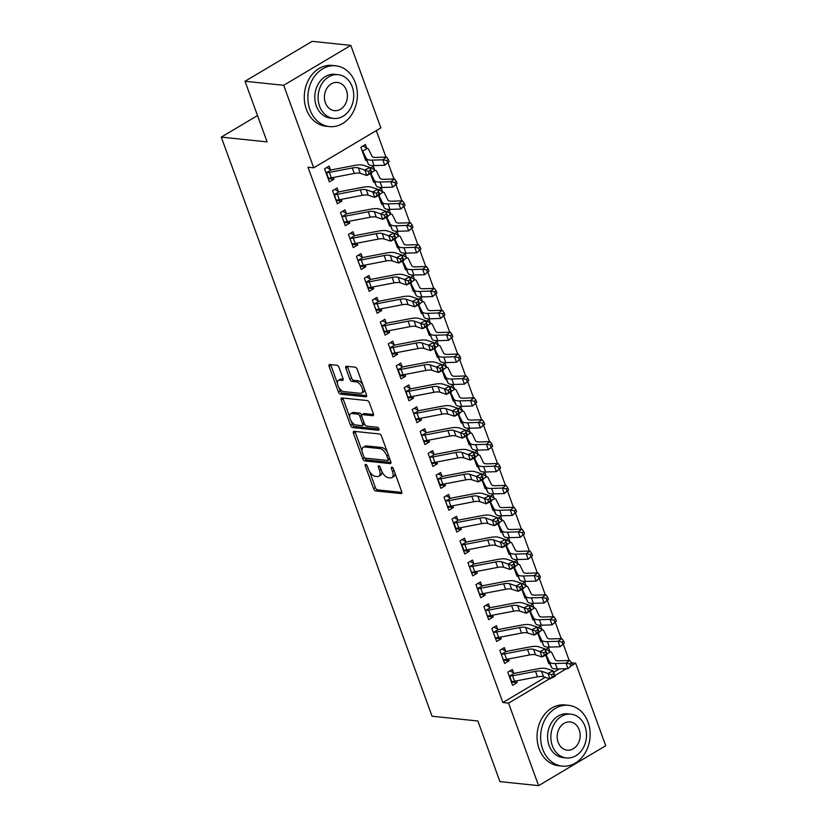<?xml version="1.0" encoding="UTF-8"?>
<svg xmlns="http://www.w3.org/2000/svg" width="827" height="827" viewBox="0 0 827 827"><rect width="100%" height="100%" fill="white"/><g stroke="black" fill="none" stroke-linecap="round" stroke-linejoin="round"><path stroke-width="1.24" d="M365.72 464.423A1.675 0.848 -120.7 0 0 365.4 464.485A1.675 0.848 -120.7 0 0 365.276 465.828L373.587 488.654A2.398 1.209 -120.7 0 0 375.778 490.949L401.074 493.585A2.398 1.209 -120.7 0 0 401.519 493.502A2.398 1.209 -120.7 0 0 401.695 491.579L393.394 468.754A1.675 0.848 -120.7 0 0 391.853 467.152A1.675 0.848 -120.7 0 0 391.543 467.214A1.675 0.848 -120.7 0 0 391.419 468.547L392.494 471.504A7.681 3.877 -120.7 0 1 391.926 477.634A7.681 3.877 -120.7 0 1 390.499 477.913L388.39 477.696A7.681 3.877 -120.7 0 1 381.392 470.346L380.317 467.4A1.675 0.848 -120.7 0 0 378.787 465.787A1.675 0.848 -120.7 0 0 378.477 465.849A1.675 0.848 -120.7 0 0 378.352 467.193L379.428 470.139A7.681 3.877 -120.7 0 1 378.849 476.28A7.681 3.877 -120.7 0 1 377.432 476.548L375.324 476.331A7.681 3.877 -120.7 0 1 368.325 468.992L367.25 466.035A1.675 0.848 -120.7 0 0 365.72 464.423M339.049 367.56A2.398 1.209 -120.7 0 0 336.858 365.265L329.756 364.521A2.398 1.209 -120.7 0 0 329.311 364.604A2.398 1.209 -120.7 0 0 329.136 366.526L338.357 391.874A2.398 1.209 -120.7 0 0 340.548 394.169L365.844 396.805A2.398 1.209 -120.7 0 0 366.289 396.722A2.398 1.209 -120.7 0 0 366.475 394.799L357.243 369.452A2.398 1.209 -120.7 0 0 355.062 367.157L346.482 366.268A2.398 1.209 -120.7 0 0 346.037 366.351A2.398 1.209 -120.7 0 0 345.862 368.263L349.811 379.117A2.398 1.209 -120.7 0 0 352.002 381.412L356.251 381.857A6.42 3.236 -120.7 0 1 361.668 386.953A6.42 3.236 -120.7 0 1 361.616 393.114A6.42 3.236 -120.7 0 1 360.427 393.342L343.774 391.616A6.42 3.236 -120.7 0 1 338.357 386.509A6.42 3.236 -120.7 0 1 338.408 380.348A6.42 3.236 -120.7 0 1 339.597 380.12L342.368 380.41A2.398 1.209 -120.7 0 0 342.812 380.317A2.398 1.209 -120.7 0 0 342.988 378.404L339.049 367.56M313.722 167.809L283.692 85.295L350.813 45.382L380.844 127.885L313.722 167.809L307.995 167.209L502.847 702.547L508.574 703.136L549.604 678.74M571.498 662.789L575.695 663.223L605.726 745.737L538.604 785.65L499.942 781.618L477.872 720.999L432.056 716.223L221.274 137.117L267.1 141.893L245.03 81.263L283.692 85.295M538.604 785.65L508.574 703.136M354.08 431.332A2.398 1.209 -120.7 0 0 353.636 431.415A2.398 1.209 -120.7 0 0 353.449 433.338L362.681 458.685A2.398 1.209 -120.7 0 0 364.862 460.98L390.168 463.616A2.398 1.209 -120.7 0 0 390.613 463.533A2.398 1.209 -120.7 0 0 390.789 461.611L381.567 436.263A2.398 1.209 -120.7 0 0 379.376 433.968L354.08 431.332M350.524 425.285L341.293 399.927A2.398 1.209 -120.7 0 1 341.468 398.014A2.398 1.209 -120.7 0 1 341.913 397.932L367.219 400.568A2.398 1.209 -120.7 0 1 369.4 402.863L373.349 413.707A2.398 1.209 -120.7 0 1 373.173 415.619A2.398 1.209 -120.7 0 1 372.729 415.712L362.474 414.637A2.398 1.209 -120.7 0 0 362.03 414.73A2.398 1.209 -120.7 0 0 361.844 416.643L364.469 423.837A2.398 1.209 -120.7 0 0 366.65 426.132L377.339 427.249A1.675 0.848 -120.7 0 1 378.756 428.582A1.675 0.848 -120.7 0 1 378.745 430.195A1.675 0.848 -120.7 0 1 378.425 430.257L352.705 427.569A2.398 1.209 -120.7 0 1 350.524 425.285L352.333 424.199L351.165 420.995M257.517 115.563L221.274 137.117M338.367 191.544L337.075 187.987L332.537 190.686L337.323 203.814L341.851 201.116L341.22 199.379M374.652 169.959L373.359 166.413L370.227 168.274M372.305 178.684L370.496 173.629L373.608 182.24L374.28 181.837M350.648 233.162L354.338 235.333L353.005 231.756L348.477 234.454L353.253 247.583L357.791 244.895L357.15 243.148M390.582 213.738L389.29 210.182L386.168 212.043M388.245 222.463L386.426 217.398L389.538 226.009L390.22 225.606M370.238 279.081L368.935 275.536L364.407 278.223L369.183 291.362L373.721 288.664L373.08 286.917M406.512 257.507L405.22 253.951L402.098 255.812M404.238 266.408L404.579 266.191A2.44 0.744 -20 0 0 404.444 266.046L402.356 261.177L405.468 269.788L406.15 269.375M386.168 322.861L384.875 319.305L380.337 322.003L385.113 335.131L389.651 332.433L389.021 330.697M422.452 301.276L421.15 297.73L418.028 299.591M418.266 304.956L421.398 313.557L422.08 313.154M402.098 366.63L400.806 363.074L396.267 365.772L401.043 378.9L405.581 376.202L404.951 374.466M438.382 345.055L437.09 341.499L433.958 343.36M436.036 353.78L434.227 348.715L437.328 357.326L438.01 356.923M414.379 408.249L418.059 410.419L416.736 406.843L412.197 409.541L416.984 422.68L421.512 419.982L420.881 418.235M450.663 386.674L454.343 388.845L453.02 385.268L449.888 387.129M451.966 397.549L450.157 392.494L453.258 401.105L453.94 400.692M433.958 454.168L432.666 450.622L428.128 453.32L432.914 466.449L437.442 463.751L436.811 462.014M470.243 432.593L468.95 429.048L465.818 430.908M466.066 436.274L469.198 444.874L469.87 444.471M449.888 497.947L448.596 494.391L444.068 497.089L448.844 510.218L453.382 507.52L452.741 505.783M486.173 476.373L484.88 472.817L481.759 474.677M481.996 480.053L485.129 488.643L485.811 488.24M465.828 541.716L464.526 538.16L459.998 540.858L464.774 553.997L469.312 551.299L468.671 549.552M502.103 520.142L500.811 516.586L497.689 518.446M497.926 523.822L501.059 532.423L501.741 532.009M481.759 585.485L480.466 581.939L475.928 584.637L480.704 597.766L485.242 595.068L484.612 593.331M514.384 561.76L518.074 563.931L516.741 560.365L513.619 562.226M515.697 572.635L513.887 567.58L516.989 576.192L517.671 575.788M497.689 629.264L496.396 625.708L491.858 628.406L496.634 641.535L501.172 638.837L500.542 637.1M530.324 605.54L534.004 607.711L532.681 604.134L529.549 605.995M531.627 616.415L529.818 611.349L532.919 619.961L533.601 619.557M513.619 673.033L512.327 669.477L507.788 672.175L512.575 685.314L517.102 682.616L516.472 680.869M549.903 651.459L548.611 647.903L545.479 649.764M545.727 655.139L548.849 663.73L549.531 663.326M502.847 702.547L545.282 677.303M553.687 672.31L559.362 668.929M569.183 660.473L563.332 644.388M561.213 638.589L555.362 622.504M553.253 616.694L547.391 600.619M545.282 594.809L539.431 578.735M537.312 572.925L531.461 556.84M529.352 551.04L523.501 534.955M521.382 529.156L515.531 513.071M513.422 507.271L507.571 491.186M505.452 485.377L499.601 469.302M497.492 463.492L491.631 447.417M489.522 441.608L483.671 425.533M481.552 419.723L475.701 403.638M473.592 397.839L467.741 381.754M465.622 375.954L459.771 359.869M457.662 354.07L451.8 337.985M449.692 332.175L443.841 316.1M441.721 310.29L435.87 294.216M433.762 288.406L427.91 272.321M425.791 266.521L419.94 250.436M417.831 244.637L411.98 228.552M409.861 222.752L404.01 206.667M401.901 200.858L396.04 184.783M393.931 178.973L388.08 162.898M385.961 157.089L376.316 130.583M541.933 629.574L540.641 626.018L537.519 627.879M537.757 633.255L540.889 641.845L541.571 641.442M505.648 651.149L504.356 647.593L499.828 650.291L504.604 663.419L509.143 660.732L508.502 658.985M526.003 585.795L524.711 582.249L521.579 584.11M521.827 589.475L524.959 598.076L525.641 597.673M486.069 605.23L489.76 607.4L488.426 603.824L483.888 606.522L488.674 619.65L493.212 616.952L492.572 615.216M510.073 542.026L508.781 538.47L505.648 540.331M507.726 550.751L505.917 545.696L509.018 554.307L509.701 553.904M473.788 563.601L472.496 560.055L467.958 562.753L472.744 575.881L477.272 573.183L476.641 571.436M494.143 498.257L492.851 494.701L489.718 496.562M489.966 501.937L493.088 510.528L493.771 510.125M457.858 519.832L456.566 516.275L452.028 518.974L456.804 532.102L461.342 529.414L460.711 527.667M478.213 454.488L476.921 450.932L473.788 452.793M474.026 458.158L477.158 466.759L477.841 466.356M441.928 476.063L440.636 472.506L436.098 475.205L440.874 488.333L445.412 485.635L444.781 483.898M458.623 408.559L462.314 410.73L460.98 407.163L457.858 409.014M459.936 419.434L458.127 414.379L461.228 422.99L461.911 422.587M425.998 432.283L424.706 428.737L420.168 431.436L424.944 444.564L429.482 441.866L428.851 440.129M446.342 366.94L445.05 363.384L441.928 365.245M444.006 375.665L442.187 370.61L445.298 379.211L445.98 378.807M410.058 388.514L408.765 384.958L404.238 387.656L409.014 400.795L413.552 398.097L412.911 396.35M430.412 323.171L429.12 319.615L425.988 321.476M426.236 326.841L429.368 335.442L430.05 335.038M394.128 344.745L392.835 341.189L388.297 343.887L393.083 357.016L397.622 354.318L396.981 352.581M414.482 279.392L413.19 275.846L410.058 277.696M410.306 283.072L413.428 291.673L414.11 291.269M378.197 300.966L376.905 297.42L372.367 300.118L377.153 313.247L381.681 310.549L381.051 308.812M394.903 233.472L398.583 235.643L397.26 232.067L394.128 233.927M396.205 244.347L394.396 239.292L397.498 247.893L398.18 247.49M358.618 255.047L362.298 257.218L360.975 253.641L356.437 256.339L361.213 269.478L365.751 266.78L365.12 265.033M378.962 189.703L382.653 191.874L381.33 188.298L378.197 190.158M380.275 200.568L378.466 195.513L381.567 204.124L382.25 203.721M346.337 213.428L345.045 209.872L340.507 212.57L345.283 225.699L349.821 223.001L349.19 221.264M366.681 148.074L365.389 144.529L360.861 147.216L365.637 160.355L366.32 159.952M330.407 169.649L329.115 166.103L324.577 168.801L329.353 181.93L333.891 179.232L333.26 177.495M245.03 81.263L312.151 41.35L350.813 45.382M554.886 675.597L566.495 668.692M572.139 665.342L575.695 663.223M517.102 682.616L511.375 682.017M509.143 660.732L503.405 660.132M501.172 638.837L495.435 638.248M493.212 616.952L487.475 616.353M485.242 595.068L479.505 594.468M477.272 573.183L471.545 572.584M469.312 551.299L463.575 550.699M461.342 529.414L455.605 528.815M453.382 507.52L447.645 506.93M445.412 485.635L439.675 485.035M437.442 463.751L431.715 463.151M429.482 441.866L423.744 441.267M421.512 419.982L415.785 419.382M413.552 398.097L407.814 397.498M405.581 376.202L399.844 375.613M397.622 354.318L391.884 353.729M389.651 332.433L383.914 331.834M381.681 310.549L375.954 309.949M373.721 288.664L367.984 288.065M365.751 266.78L360.014 266.18M357.791 244.895L352.054 244.296M349.821 223.001L344.084 222.411M341.851 201.116L336.124 200.516M333.891 179.232L328.154 178.632M378.849 476.28L380.668 475.194A7.681 3.877 -120.7 0 0 381.826 471.4M391.926 477.634L393.735 476.559A7.681 3.877 -120.7 0 0 394.924 472.961M369.586 471.586L375.396 487.579A2.398 1.209 -120.7 0 0 377.588 489.873L401.891 492.406M364.521 457.682A2.398 1.209 -120.7 0 0 366.681 459.905L390.985 462.438M355.072 431.436A2.398 1.209 -120.7 0 0 355.269 432.252L362.04 450.88M363.787 456.525A1.675 0.848 -120.7 0 0 365.317 458.137L387.522 460.443A1.675 0.848 -120.7 0 0 387.832 460.391A1.675 0.848 -120.7 0 0 387.966 459.047L386.829 455.935A7.681 3.877 -120.7 0 0 379.831 448.585L364.645 447.004A7.681 3.877 -120.7 0 0 363.229 447.283A7.681 3.877 -120.7 0 0 362.65 453.413L363.787 456.525M389.341 459.367A1.675 0.848 -120.7 0 0 389.651 459.305A1.675 0.848 -120.7 0 0 389.858 459.047M387.377 452.245A7.681 3.877 -120.7 0 0 381.64 447.51L379.831 448.585M363.229 447.283L365.038 446.198A7.681 3.877 -120.7 0 1 366.464 445.929L381.64 447.51M349.656 416.829L343.112 398.852L341.293 399.927M342.916 398.035A2.398 1.209 -120.7 0 0 343.112 398.852M373.546 414.523L364.283 413.562A2.398 1.209 -120.7 0 0 363.839 413.645L362.03 414.73M378.921 429.037L354.525 426.494L352.705 427.569M351.826 413.531A6.42 3.236 -120.7 0 0 350.638 413.758A6.42 3.236 -120.7 0 0 350.586 419.92A6.42 3.236 -120.7 0 0 356.003 425.026L361.875 425.636A2.398 1.209 -120.7 0 0 362.319 425.554A2.398 1.209 -120.7 0 0 362.495 423.631L359.879 416.436A2.398 1.209 -120.7 0 0 357.688 414.141L351.826 413.531L353.636 412.456A6.42 3.236 -120.7 0 0 352.447 412.683L350.638 413.758M362.319 425.554L364.128 424.468A2.398 1.209 -120.7 0 0 364.49 423.9M361.668 415.299A2.398 1.209 -120.7 0 0 359.507 413.066L357.688 414.141M353.636 412.456L359.507 413.066M352.333 424.199A2.398 1.209 -120.7 0 0 354.525 426.494M338.408 380.348L340.217 379.273A6.42 3.236 -120.7 0 1 341.406 379.035L343.184 379.221M361.616 393.114L363.435 392.039A6.42 3.236 -120.7 0 0 364.438 389.217M362.733 384.534A6.42 3.236 -120.7 0 0 358.06 380.771L356.251 381.857M347.485 366.371A2.398 1.209 -120.7 0 0 347.671 367.188L351.62 378.032A2.398 1.209 -120.7 0 0 353.811 380.327L358.06 380.771M339.101 387.853L340.176 390.799A2.398 1.209 -120.7 0 0 342.368 393.094L366.661 395.626M330.759 364.624A2.398 1.209 -120.7 0 0 330.945 365.441L337.395 383.17M546.254 649.309L550.431 651.8A8.559 2.595 160 0 1 551.692 652.513L555.206 659.667A12.219 3.711 -20 0 0 559.093 660.804L569.793 660.453L571.54 662.83L570.03 663.916L570.826 666.107L572.336 665.022L571.54 662.83M547.557 660.184L547.825 659.998A2.44 0.744 -20 0 1 547.96 660.132L546.078 654.963M572.336 665.022L568.015 668.64L557.315 669.002A18.339 5.572 160 0 1 551.475 667.286L547.96 660.132M570.826 666.107L568.015 668.64L566.019 663.171L555.32 663.523A18.339 5.572 160 0 1 549.479 661.807L546.109 654.943M550.431 651.8L546.967 653.857M570.03 663.916L566.019 663.171L569.793 660.453M512.027 681.52L511.344 681.934M509.659 676.041L511.644 681.51A8.559 2.595 -20 0 0 514.57 681.231L537.519 676.837A12.219 3.711 160 0 1 543.525 676.724L550.007 678.874L548.012 673.405L553.149 670.821L546.668 668.681A18.339 5.572 -20 0 0 537.653 668.847L514.714 673.24A2.44 0.744 160 0 1 514.249 673.312L509.659 676.041A8.559 2.595 -20 0 0 512.585 675.762L535.524 671.369A12.219 3.711 160 0 1 541.53 671.255L551.526 674.729L552.322 676.92L554.379 675.886L553.583 673.695L551.526 674.729M509.97 670.883L514.249 673.312M553.583 673.695L553.149 670.821L555.134 676.3L550.007 678.874L552.322 676.92M555.134 676.3L554.379 675.886M539.659 638.465L540 638.258A2.44 0.744 -20 0 0 539.866 638.113L537.777 633.244M538.284 627.424L542.46 629.905A8.559 2.595 160 0 1 543.721 630.619L547.236 637.782A12.219 3.711 -20 0 0 551.133 638.92L561.822 638.568L563.569 640.946L562.06 642.031L562.856 644.223L564.365 643.137L563.569 640.946M564.365 643.137L560.044 646.755L549.355 647.117A18.339 5.572 160 0 1 543.515 645.391L538.119 633.068M562.856 644.223L560.044 646.755L558.06 641.287L547.36 641.638A18.339 5.572 160 0 1 541.52 639.922L538.15 633.058M542.46 629.905L539.008 631.973M562.06 642.031L558.06 641.287L561.822 638.568M534.004 607.711L534.5 608.021A8.559 2.595 160 0 1 535.762 608.734L539.276 615.888A12.219 3.711 -20 0 0 543.163 617.035L553.863 616.673L555.599 619.061L554.09 620.147L554.886 622.338L556.395 621.242L555.599 619.061M556.395 621.242L552.085 624.871L541.385 625.222A18.339 5.572 160 0 1 535.545 623.506L530.148 611.184M554.886 622.338L552.085 624.871L550.089 619.392L539.39 619.754A18.339 5.572 160 0 1 533.549 618.038L530.179 611.174M534.5 608.021L531.037 610.078M554.09 620.147L550.089 619.392L553.863 616.673M504.067 659.636L503.374 660.039M503.312 659.874L503.684 659.626A8.559 2.595 -20 0 0 506.61 659.346L529.549 654.953A12.219 3.711 160 0 1 535.555 654.839L542.036 656.989L540.052 651.511L545.179 648.937L538.697 646.786A18.339 5.572 -20 0 0 529.683 646.962L506.744 651.356A2.44 0.744 160 0 1 506.279 651.428L501.689 654.157A8.559 2.595 -20 0 0 504.615 653.878L527.554 649.484A12.219 3.711 160 0 1 533.57 649.371L543.566 652.844L544.362 655.025L546.409 654.002L545.613 651.81L543.566 652.844M501.689 654.157L501.121 653.847M501.999 648.999L506.279 651.428M545.613 651.81L545.179 648.937L547.174 654.415L542.036 656.989L544.362 655.025M547.174 654.415L546.409 654.002M496.097 637.751L495.404 638.155M495.342 637.989L495.714 637.741A8.559 2.595 -20 0 0 498.64 637.462L521.579 633.068A12.219 3.711 160 0 1 527.595 632.955L534.077 635.105L532.081 629.626L537.219 627.052L530.738 624.902A18.339 5.572 -20 0 0 521.723 625.078L498.784 629.471A2.44 0.744 160 0 1 498.319 629.543L493.729 632.273A8.559 2.595 -20 0 0 496.655 631.993L519.594 627.59A12.219 3.711 160 0 1 525.6 627.486L535.596 630.96L536.392 633.141L538.449 632.117L537.653 629.926L535.596 630.96M493.729 632.273L493.15 631.962M494.039 627.114L498.319 629.543M537.653 629.926L537.219 627.052L539.204 632.521L534.077 635.105L536.392 633.141M539.204 632.521L538.449 632.117M588.059 722.229A30.558 24.696 95.9 0 0 568.552 705.328A30.558 24.696 95.9 0 0 545.562 718.539A30.558 24.696 95.9 0 0 542.708 749.2A30.558 24.696 95.9 0 0 562.215 766.112A30.558 24.696 95.9 0 0 585.216 752.901A30.558 24.696 95.9 0 0 588.059 722.229M568.552 705.328L564.975 704.955A30.558 24.696 95.9 0 0 541.985 718.167A30.558 24.696 95.9 0 0 539.132 748.828A30.558 24.696 95.9 0 0 558.638 765.74L562.215 766.112M566.402 757.946L563.104 757.604A21.998 17.78 -84.1 0 1 549.056 745.427A21.998 17.78 -84.1 0 1 551.113 723.346A21.998 17.78 -84.1 0 1 567.663 713.835L570.961 714.177A21.998 17.78 95.9 0 0 554.41 723.687A21.998 17.78 95.9 0 0 552.353 745.768A21.998 17.78 95.9 0 0 566.402 757.946A21.998 17.78 95.9 0 0 582.952 748.435A21.998 17.78 95.9 0 0 585.009 726.354A21.998 17.78 95.9 0 0 570.961 714.177M558.163 742.315A14.183 11.454 95.9 0 0 567.208 750.161A14.183 11.454 95.9 0 0 577.877 744.031A14.183 11.454 95.9 0 0 579.2 729.807A14.183 11.454 95.9 0 0 570.154 721.961A14.183 11.454 95.9 0 0 559.476 728.091A14.183 11.454 95.9 0 0 558.163 742.315M355.3 82.721A30.558 24.696 95.9 0 0 335.793 65.809A30.558 24.696 95.9 0 0 312.792 79.02A30.558 24.696 95.9 0 0 309.949 109.691A30.558 24.696 95.9 0 0 329.456 126.593A30.558 24.696 95.9 0 0 352.447 113.392A30.558 24.696 95.9 0 0 355.3 82.721M335.793 65.809L332.206 65.436A30.558 24.696 95.9 0 0 309.215 78.648A30.558 24.696 95.9 0 0 306.362 109.319A30.558 24.696 95.9 0 0 325.879 126.221L329.456 126.593M333.632 118.426L330.345 118.085A21.998 17.78 -84.1 0 1 316.296 105.918A21.998 17.78 -84.1 0 1 318.343 83.837A21.998 17.78 -84.1 0 1 334.904 74.327L338.191 74.668A21.998 17.78 95.9 0 0 321.641 84.178A21.998 17.78 95.9 0 0 319.594 106.259A21.998 17.78 95.9 0 0 333.632 118.426A21.998 17.78 95.9 0 0 350.193 108.916A21.998 17.78 95.9 0 0 352.24 86.835A21.998 17.78 95.9 0 0 338.191 74.668M325.393 102.806A14.183 11.454 95.9 0 0 334.449 110.653A14.183 11.454 95.9 0 0 345.117 104.522A14.183 11.454 95.9 0 0 346.441 90.288A14.183 11.454 95.9 0 0 337.385 82.442A14.183 11.454 95.9 0 0 326.717 88.572A14.183 11.454 95.9 0 0 325.393 102.806M522.354 583.645L526.53 586.136A8.559 2.595 160 0 1 527.791 586.85L531.306 594.003A12.219 3.711 -20 0 0 535.203 595.151L545.892 594.789L547.639 597.177L546.13 598.262L546.926 600.454L548.435 599.358L547.639 597.177M523.667 594.52L523.936 594.344A2.44 0.744 -20 0 1 524.06 594.468L522.178 589.3L525.59 596.153A18.339 5.572 160 0 0 531.43 597.869L542.119 597.507L545.892 594.789M548.435 599.358L544.114 602.986L533.415 603.338A18.339 5.572 160 0 1 527.574 601.622L524.06 594.468M546.926 600.454L544.114 602.986L542.119 597.507L546.13 598.262M526.53 586.136L523.067 588.193M518.074 563.931L518.57 564.252A8.559 2.595 160 0 1 519.821 564.965L523.336 572.119A12.219 3.711 -20 0 0 527.233 573.266L537.932 572.904L539.669 575.282L538.16 576.378L538.956 578.559L540.465 577.473L539.669 575.282M540.465 577.473L536.144 581.092L525.455 581.453A18.339 5.572 160 0 1 519.614 579.737L514.218 567.415M538.956 578.559L536.144 581.092L534.159 575.623L523.46 575.985A18.339 5.572 160 0 1 517.619 574.269L514.249 567.394M518.57 564.252L515.107 566.309M538.16 576.378L534.159 575.623L537.932 572.904M488.126 615.857L487.444 616.27M487.382 616.094L487.754 615.857A8.559 2.595 -20 0 0 490.68 615.577L513.619 611.184A12.219 3.711 160 0 1 519.625 611.07L526.106 613.21L524.111 607.742L529.249 605.168L522.767 603.017A18.339 5.572 -20 0 0 513.753 603.183L490.814 607.587A2.44 0.744 160 0 1 490.349 607.649L485.759 610.388A8.559 2.595 -20 0 0 488.685 610.109L511.624 605.705A12.219 3.711 160 0 1 517.63 605.591L527.636 609.065L528.432 611.256L530.479 610.223L529.683 608.041L527.636 609.065M485.759 610.388L485.191 610.068M529.683 608.041L529.249 605.168L531.244 610.636L526.106 613.21L528.432 611.256M489.76 607.4L490.349 607.649M531.244 610.636L530.479 610.223M480.167 593.972L479.474 594.386M479.412 594.21L479.784 593.972A8.559 2.595 -20 0 0 482.71 593.693L505.648 589.289A12.219 3.711 160 0 1 511.665 589.186L518.136 591.326L516.151 585.857L521.279 583.283L514.797 581.133A18.339 5.572 -20 0 0 505.793 581.298L482.844 585.702A2.44 0.744 160 0 1 482.389 585.764L477.789 588.493A8.559 2.595 -20 0 0 480.714 588.224L503.664 583.821A12.219 3.711 160 0 1 509.67 583.707L519.666 587.18L520.462 589.372L522.519 588.338L521.723 586.157L519.666 587.18M477.789 588.493L479.433 594.199M478.109 583.335L482.389 585.764M521.723 586.157L521.279 583.283L523.274 588.752L518.136 591.326L520.462 589.372M523.274 588.752L522.519 588.338M506.424 539.876L510.6 542.367A8.559 2.595 160 0 1 511.861 543.081L515.376 550.234A12.219 3.711 -20 0 0 519.263 551.382L529.962 551.02L531.709 553.397L530.2 554.483L530.996 556.674L532.505 555.589L531.709 553.397M532.505 555.589L528.184 559.207L517.485 559.569A18.339 5.572 160 0 1 511.644 557.853L508.129 550.699A2.44 0.744 -20 0 0 507.995 550.565L507.757 550.741M530.996 556.674L528.184 559.207L526.189 553.739L515.5 554.1A18.339 5.572 160 0 1 509.659 552.384L506.279 545.51M510.6 542.367L507.137 544.424M530.2 554.483L526.189 553.739L529.962 551.02M472.196 572.088L471.514 572.501M471.452 572.325L471.814 572.088A8.559 2.595 -20 0 0 474.739 571.808L497.689 567.405A12.219 3.711 160 0 1 503.695 567.291L510.176 569.441L508.181 563.973L513.319 561.399L506.837 559.248A18.339 5.572 -20 0 0 497.823 559.414L474.884 563.818A2.44 0.744 160 0 1 474.419 563.88L469.829 566.609A8.559 2.595 -20 0 0 472.755 566.33L495.693 561.936A12.219 3.711 160 0 1 501.7 561.822L511.696 565.296L512.492 567.487L514.549 566.454L513.753 564.262L511.696 565.296M469.829 566.609L469.25 566.299M470.139 561.45L474.419 563.88M513.753 564.262L513.319 561.399L515.304 566.867L510.176 569.441L512.492 567.487M515.304 566.867L514.549 566.454M499.828 529.032L500.17 528.825A2.44 0.744 -20 0 0 500.035 528.68L497.947 523.811M498.454 517.991L502.63 520.483A8.559 2.595 160 0 1 503.891 521.196L507.406 528.35A12.219 3.711 -20 0 0 511.303 529.487L522.002 529.135L523.739 531.513L522.23 532.598L523.026 534.79L524.535 533.704L523.739 531.513M524.535 533.704L520.214 537.323L509.525 537.684A18.339 5.572 160 0 1 503.684 535.968L498.288 523.646M523.026 534.79L520.214 537.323L518.229 531.854L507.53 532.206A18.339 5.572 160 0 1 501.689 530.489L498.319 523.625M502.63 520.483L499.177 522.54M522.23 532.598L518.229 531.854L522.002 529.135M464.236 550.203L463.544 550.617M461.859 544.724L463.854 550.193A8.559 2.595 -20 0 0 466.779 549.924L489.718 545.52A12.219 3.711 160 0 1 495.724 545.407L502.206 547.557L500.221 542.088L505.349 539.504L498.867 537.364A18.339 5.572 -20 0 0 489.853 537.529L466.914 541.923A2.44 0.744 160 0 1 466.459 541.995L461.859 544.724A8.559 2.595 -20 0 0 464.784 544.445L487.723 540.052A12.219 3.711 160 0 1 493.74 539.938L503.736 543.411L504.532 545.603L506.579 544.569L505.783 542.378L503.736 543.411M462.169 539.566L466.459 541.995M505.783 542.378L505.349 539.504L507.344 544.983L502.206 547.557L504.532 545.603M507.344 544.983L506.579 544.569M490.494 496.107L494.67 498.588A8.559 2.595 160 0 1 495.931 499.312L499.446 506.465A12.219 3.711 -20 0 0 503.333 507.602L514.032 507.251L515.769 509.628L514.26 510.714L515.066 512.905L516.565 511.82L515.769 509.628M491.796 506.982L492.065 506.796A2.44 0.744 -20 0 1 492.199 506.92L490.318 501.751M516.565 511.82L512.254 515.438L501.555 515.8A18.339 5.572 160 0 1 495.714 514.084L492.199 506.92M515.066 512.905L512.254 515.438L510.259 509.97L499.56 510.321A18.339 5.572 160 0 1 493.719 508.605L490.349 501.741M494.67 498.588L491.207 500.655M514.26 510.714L510.259 509.97L514.032 507.251M456.266 528.319L455.574 528.722M453.899 522.84L455.884 528.308A8.559 2.595 -20 0 0 458.809 528.029L481.748 523.636A12.219 3.711 160 0 1 487.765 523.522L494.246 525.672L492.251 520.204L497.389 517.619L490.907 515.469A18.339 5.572 -20 0 0 481.893 515.645L458.954 520.038A2.44 0.744 160 0 1 458.489 520.111L453.899 522.84A8.559 2.595 -20 0 0 456.824 522.561L479.763 518.167A12.219 3.711 160 0 1 485.769 518.053L495.766 521.527L496.562 523.708L498.619 522.685L497.823 520.493L495.766 521.527M454.209 517.681L458.489 520.111M497.823 520.493L497.389 517.619L499.374 523.098L494.246 525.672L496.562 523.708M499.374 523.098L498.619 522.685M482.523 474.222L486.7 476.703A8.559 2.595 160 0 1 487.961 477.417L491.476 484.57A12.219 3.711 -20 0 0 495.373 485.718L506.062 485.356L507.809 487.744L506.3 488.829L507.096 491.021L508.605 489.935L507.809 487.744M482.017 480.032L484.105 484.911A2.44 0.744 -20 0 1 484.229 485.035L482.348 479.867M508.605 489.935L504.284 493.554L493.585 493.905A18.339 5.572 160 0 1 487.744 492.189L484.229 485.035M507.096 491.021L504.284 493.554L502.289 488.075L491.6 488.437A18.339 5.572 160 0 1 485.759 486.721L482.379 479.856M486.7 476.703L483.237 478.761M506.3 488.829L502.289 488.075L506.062 485.356M448.306 506.434L447.614 506.837M447.552 506.672L447.924 506.424A8.559 2.595 -20 0 0 450.849 506.145L473.788 501.751A12.219 3.711 160 0 1 479.794 501.638L486.276 503.788L484.281 498.309L489.419 495.735L482.937 493.585A18.339 5.572 -20 0 0 473.923 493.76L450.984 498.154A2.44 0.744 160 0 1 450.519 498.226L445.929 500.955A8.559 2.595 -20 0 0 448.854 500.676L471.793 496.283A12.219 3.711 160 0 1 477.81 496.169L487.806 499.642L488.602 501.824L490.649 500.8L489.853 498.609L487.806 499.642M445.929 500.955L445.36 500.645M446.239 495.797L450.519 498.226M489.853 498.609L489.419 495.735L491.414 501.203L486.276 503.788L488.602 501.824M491.414 501.203L490.649 500.8M474.553 452.328L478.74 454.819A8.559 2.595 160 0 1 479.991 455.532L483.506 462.686A12.219 3.711 -20 0 0 487.403 463.833L498.102 463.471L499.839 465.859L498.33 466.945L499.126 469.136L500.635 468.041L499.839 465.859M475.866 463.203L476.135 463.027A2.44 0.744 -20 0 1 476.269 463.151L474.388 457.982M500.635 468.041L496.324 471.669L485.625 472.021A18.339 5.572 160 0 1 479.784 470.305L476.269 463.151M499.126 469.136L496.324 471.669L494.329 466.19L483.63 466.552A18.339 5.572 160 0 1 477.789 464.836L474.419 457.972M478.74 454.819L475.277 456.876M498.33 466.945L494.329 466.19L498.102 463.471M440.336 484.539L439.644 484.953M437.959 479.071L439.954 484.539A8.559 2.595 -20 0 0 442.879 484.26L465.818 479.867A12.219 3.711 160 0 1 471.835 479.753L478.316 481.893L476.321 476.424L481.448 473.85L474.977 471.7A18.339 5.572 -20 0 0 465.963 471.876L443.014 476.269A2.44 0.744 160 0 1 442.559 476.331L437.959 479.071A8.559 2.595 -20 0 0 440.884 478.792L463.833 474.388A12.219 3.711 160 0 1 469.839 474.274L479.836 477.748L480.632 479.939L482.689 478.905L481.893 476.724L479.836 477.748M438.279 473.912L442.559 476.331M481.893 476.724L481.448 473.85L483.444 479.319L478.316 481.893L480.632 479.939M483.444 479.319L482.689 478.905M466.593 430.443L470.77 432.935A8.559 2.595 160 0 1 472.031 433.648L475.546 440.801A12.219 3.711 -20 0 0 479.443 441.949L490.132 441.587L491.879 443.965L490.37 445.06L491.166 447.242L492.675 446.156L491.879 443.965M467.896 441.318L468.165 441.142A2.44 0.744 -20 0 1 468.299 441.267L466.418 436.098L469.829 442.952A18.339 5.572 160 0 0 475.67 444.668L486.359 444.306L490.132 441.587M492.675 446.156L488.354 449.774L477.655 450.136A18.339 5.572 160 0 1 471.814 448.42L468.299 441.267M491.166 447.242L488.354 449.774L486.359 444.306L490.37 445.06M470.77 432.935L467.307 434.992M432.366 462.655L431.684 463.068M431.622 462.893L431.994 462.655A8.559 2.595 -20 0 0 434.919 462.376L457.858 457.972A12.219 3.711 160 0 1 463.864 457.869L470.346 460.008L468.351 454.54L473.489 451.966L467.007 449.816A18.339 5.572 -20 0 0 457.993 449.981L435.054 454.385A2.44 0.744 160 0 1 434.588 454.447L429.999 457.176A8.559 2.595 -20 0 0 432.924 456.907L455.863 452.503A12.219 3.711 160 0 1 461.869 452.39L471.866 455.863L472.672 458.055L474.719 457.021L473.923 454.84L471.866 455.863M429.999 457.176L429.42 456.866M430.309 452.018L434.588 454.447M473.923 454.84L473.489 451.966L475.484 457.434L470.346 460.008L472.672 458.055M475.484 457.434L474.719 457.021M462.314 410.73L462.8 411.05A8.559 2.595 160 0 1 464.061 411.763L467.575 418.917A12.219 3.711 -20 0 0 471.473 420.064L482.172 419.702L483.909 422.08L482.399 423.176L483.195 425.357L484.705 424.272L483.909 422.08M484.705 424.272L480.384 427.89L469.695 428.252A18.339 5.572 160 0 1 463.854 426.536L458.458 414.213M483.195 425.357L480.384 427.89L478.399 422.421L467.7 422.783A18.339 5.572 160 0 1 461.859 421.067L458.489 414.193M462.8 411.05L459.347 413.107M482.399 423.176L478.399 422.421L482.172 419.702M424.406 440.77L423.713 441.184M423.651 441.008L424.024 440.77A8.559 2.595 -20 0 0 426.949 440.491L449.888 436.087A12.219 3.711 160 0 1 455.894 435.974L462.376 438.124L460.391 432.655L465.518 430.081L459.037 427.931A18.339 5.572 -20 0 0 450.022 428.097L427.083 432.5A2.44 0.744 160 0 1 426.629 432.562L422.028 435.291A8.559 2.595 -20 0 0 424.954 435.012L447.893 430.619A12.219 3.711 160 0 1 453.909 430.505L463.906 433.979L464.702 436.17L466.759 435.136L465.963 432.945L463.906 433.979M422.028 435.291L421.46 434.981M422.349 430.133L426.629 432.562M465.963 432.945L465.518 430.081L467.513 435.55L462.376 438.124L464.702 436.17M467.513 435.55L466.759 435.136M454.343 388.845L454.84 389.166A8.559 2.595 160 0 1 456.101 389.879L459.616 397.032A12.219 3.711 -20 0 0 463.502 398.18L474.202 397.818L475.949 400.196L474.44 401.281L475.236 403.473L476.745 402.387L475.949 400.196M476.745 402.387L472.424 406.005L461.724 406.367A18.339 5.572 160 0 1 455.884 404.651L452.369 397.498A2.44 0.744 -20 0 0 452.235 397.363L451.987 397.529M475.236 403.473L472.424 406.005L470.429 400.537L459.729 400.899A18.339 5.572 160 0 1 453.889 399.172L450.519 392.308L452.369 397.498M454.84 389.166L451.377 391.223M474.44 401.281L470.429 400.537L474.202 397.818M416.436 418.886L415.754 419.299M415.681 419.124L416.053 418.875A8.559 2.595 -20 0 0 418.979 418.607L441.928 414.203A12.219 3.711 160 0 1 447.934 414.089L454.416 416.239L452.421 410.771L457.558 408.187L451.077 406.047A18.339 5.572 -20 0 0 442.063 406.212L419.124 410.605A2.44 0.744 160 0 1 418.658 410.678L414.069 413.407A8.559 2.595 -20 0 0 416.994 413.128L439.933 408.734A12.219 3.711 160 0 1 445.939 408.621L455.935 412.094L456.731 414.286L458.789 413.252L457.993 411.06L455.935 412.094M414.069 413.407L413.49 413.097M457.993 411.06L457.558 408.187L459.543 413.665L454.416 416.239L456.731 414.286M418.059 410.419L418.658 410.678M459.543 413.665L458.789 413.252M442.693 364.79L446.869 367.281A8.559 2.595 160 0 1 448.131 367.994L451.645 375.148A12.219 3.711 -20 0 0 455.543 376.285L466.232 375.934L467.979 378.311L466.469 379.397L467.265 381.588L468.775 380.503L467.979 378.311M468.775 380.503L464.454 384.121L453.765 384.483A18.339 5.572 160 0 1 447.924 382.767L444.409 375.603L442.528 370.434L445.929 377.288A18.339 5.572 160 0 0 451.769 379.004L462.469 378.652L466.232 375.934M467.265 381.588L464.454 384.121L462.469 378.652L466.469 379.397M446.869 367.281L443.417 369.338M408.476 397.001L407.783 397.405M407.721 397.239L408.093 396.991A8.559 2.595 -20 0 0 411.019 396.712L433.958 392.318A12.219 3.711 160 0 1 439.964 392.205L446.446 394.355L444.461 388.886L449.588 386.302L443.107 384.162A18.339 5.572 -20 0 0 434.092 384.328L411.153 388.721A2.44 0.744 160 0 1 410.688 388.793L406.098 391.522A8.559 2.595 -20 0 0 409.024 391.243L431.963 386.85A12.219 3.711 160 0 1 437.979 386.736L447.976 390.21L448.772 392.391L450.818 391.367L450.022 389.176L447.976 390.21M406.098 391.522L407.742 397.218M406.408 386.364L410.688 388.793M450.022 389.176L449.588 386.302L451.583 391.781L446.446 394.355L448.772 392.391M451.583 391.781L450.818 391.367M434.733 342.905L438.91 345.386A8.559 2.595 160 0 1 440.171 346.099L443.685 353.253A12.219 3.711 -20 0 0 447.572 354.401L458.272 354.049L460.008 356.427L458.499 357.512L459.295 359.704L460.804 358.618L460.008 356.427M460.804 358.618L456.494 362.236L445.794 362.588A18.339 5.572 160 0 1 439.954 360.872L436.439 353.718A2.44 0.744 -20 0 0 436.305 353.594L436.056 353.76M459.295 359.704L456.494 362.236L454.499 356.768L443.799 357.119A18.339 5.572 160 0 1 437.959 355.403L434.588 348.539M438.91 345.386L435.447 347.443M458.499 357.512L454.499 356.768L458.272 354.049M400.506 375.117L399.813 375.52M398.138 369.638L400.123 375.107A8.559 2.595 -20 0 0 403.049 374.827L425.988 370.434A12.219 3.711 160 0 1 432.004 370.32L438.486 372.47L436.491 366.992L441.628 364.418L435.147 362.267A18.339 5.572 -20 0 0 426.132 362.443L403.194 366.837A2.44 0.744 160 0 1 402.728 366.909L398.138 369.638A8.559 2.595 -20 0 0 401.064 369.359L424.003 364.965A12.219 3.711 160 0 1 430.009 364.852L440.005 368.325L440.801 370.506L442.858 369.483L442.063 367.291L440.005 368.325M398.449 364.48L402.728 366.909M442.063 367.291L441.628 364.418L443.613 369.886L438.486 372.47L440.801 370.506M443.613 369.886L442.858 369.483M428.138 332.061L428.479 331.854A2.44 0.744 -20 0 0 428.345 331.71L426.256 326.83M426.763 321.01L430.939 323.502A8.559 2.595 160 0 1 432.201 324.215L435.715 331.369A12.219 3.711 -20 0 0 439.613 332.516L450.301 332.154L452.049 334.542L450.539 335.628L451.335 337.819L452.845 336.723L452.049 334.542M452.845 336.723L448.523 340.352L437.824 340.703A18.339 5.572 160 0 1 431.983 338.987L426.587 326.665M451.335 337.819L448.523 340.352L446.528 334.873L435.839 335.235A18.339 5.572 160 0 1 429.999 333.519L426.618 326.655M430.939 323.502L427.476 325.559M450.539 335.628L446.528 334.873L450.301 332.154M392.536 353.222L391.853 353.636M391.791 353.47L392.163 353.222A8.559 2.595 -20 0 0 395.089 352.943L418.028 348.549A12.219 3.711 160 0 1 424.034 348.436L430.516 350.586L428.52 345.107L433.658 342.533L427.177 340.383A18.339 5.572 -20 0 0 418.162 340.559L395.223 344.952A2.44 0.744 160 0 1 394.758 345.014L390.168 347.753A8.559 2.595 -20 0 0 393.094 347.474L416.033 343.071A12.219 3.711 160 0 1 422.039 342.957L432.045 346.43L432.841 348.622L434.888 347.588L434.092 345.407L432.045 346.43M390.168 347.753L391.812 353.449M390.478 342.595L394.758 345.014M434.092 345.407L433.658 342.533L435.653 348.002L430.516 350.586L432.841 348.622M435.653 348.002L434.888 347.588M420.168 310.177L420.519 309.97A2.44 0.744 -20 0 0 420.374 309.825L418.297 304.946M418.793 299.126L422.979 301.617A8.559 2.595 160 0 1 424.23 302.331L427.745 309.484A12.219 3.711 -20 0 0 431.642 310.632L442.342 310.27L444.078 312.658L442.569 313.743L443.365 315.924L444.874 314.839L444.078 312.658M444.874 314.839L440.553 318.457L429.864 318.819A18.339 5.572 160 0 1 424.024 317.103L418.627 304.781M443.365 315.924L440.553 318.457L438.568 312.988L427.869 313.35A18.339 5.572 160 0 1 422.028 311.634L418.658 304.76M422.979 301.617L419.516 303.674M442.569 313.743L438.568 312.988L442.342 310.27M384.576 331.338L383.883 331.751M382.198 325.859L384.193 331.338A8.559 2.595 -20 0 0 387.119 331.058L410.058 326.665A12.219 3.711 160 0 1 416.074 326.551L422.545 328.691L420.561 323.223L425.688 320.649L419.206 318.498A18.339 5.572 -20 0 0 410.202 318.664L387.253 323.068A2.44 0.744 160 0 1 386.798 323.13L382.198 325.859A8.559 2.595 -20 0 0 385.124 325.59L408.073 321.186A12.219 3.711 160 0 1 414.079 321.072L424.075 324.546L424.871 326.737L426.928 325.704L426.132 323.522L424.075 324.546M382.519 320.7L386.798 323.13M426.132 323.522L425.688 320.649L427.683 326.117L422.545 328.691L424.871 326.737M427.683 326.117L426.928 325.704M410.833 277.241L415.009 279.733A8.559 2.595 160 0 1 416.27 280.446L419.785 287.6A12.219 3.711 -20 0 0 423.672 288.747L434.371 288.385L436.118 290.763L434.609 291.859L435.405 294.04L436.914 292.954L436.118 290.763M410.326 283.061L412.404 287.93A2.44 0.744 -20 0 1 412.539 288.065L410.657 282.896M436.914 292.954L432.593 296.573L421.894 296.934A18.339 5.572 160 0 1 416.053 295.218L412.539 288.065M435.405 294.04L432.593 296.573L430.598 291.104L419.909 291.466A18.339 5.572 160 0 1 414.069 289.75L410.688 282.875M415.009 279.733L411.546 281.79M434.609 291.859L430.598 291.104L434.371 288.385M376.605 309.453L375.923 309.867M375.861 309.691L376.223 309.453A8.559 2.595 -20 0 0 379.148 309.174L402.098 304.77A12.219 3.711 160 0 1 408.104 304.656L414.585 306.807L412.59 301.338L417.728 298.764L411.246 296.614A18.339 5.572 -20 0 0 402.232 296.779L379.293 301.183A2.44 0.744 160 0 1 378.828 301.245L374.238 303.974A8.559 2.595 -20 0 0 377.164 303.695L400.103 299.302A12.219 3.711 160 0 1 406.109 299.188L416.105 302.661L416.901 304.853L418.958 303.819L418.162 301.628L416.105 302.661M374.238 303.974L373.659 303.664M374.548 298.816L378.828 301.245M418.162 301.628L417.728 298.764L419.713 304.233L414.585 306.807L416.901 304.853M419.713 304.233L418.958 303.819M402.863 255.357L407.039 257.848A8.559 2.595 160 0 1 408.3 258.562L411.815 265.715A12.219 3.711 -20 0 0 415.712 266.863L426.412 266.501L428.148 268.878L426.639 269.964L427.435 272.155L428.944 271.07L428.148 268.878M428.944 271.07L424.623 274.688L413.934 275.05A18.339 5.572 160 0 1 408.093 273.334L402.697 261.012M427.435 272.155L424.623 274.688L422.638 269.22L411.939 269.581A18.339 5.572 160 0 1 406.098 267.855L402.728 260.991M407.039 257.848L403.586 259.905M426.639 269.964L422.638 269.22L426.412 266.501M368.646 287.569L367.953 287.982M366.268 282.09L368.263 287.558A8.559 2.595 -20 0 0 371.189 287.289L394.128 282.886A12.219 3.711 160 0 1 400.134 282.772L406.615 284.922L404.63 279.454L409.758 276.869L403.276 274.729A18.339 5.572 -20 0 0 394.262 274.895L371.323 279.288A2.44 0.744 160 0 1 370.868 279.361L366.268 282.09A8.559 2.595 -20 0 0 369.193 281.811L392.132 277.417A12.219 3.711 160 0 1 398.149 277.303L408.145 280.777L408.941 282.968L410.988 281.935L410.192 279.743L408.145 280.777M366.578 276.931L370.868 279.361M410.192 279.743L409.758 276.869L411.753 282.348L406.615 284.922L408.941 282.968M411.753 282.348L410.988 281.935M398.583 235.643L399.079 235.964A8.559 2.595 160 0 1 400.34 236.677L403.855 243.831A12.219 3.711 -20 0 0 407.742 244.968L418.441 244.616L420.178 246.994L418.669 248.079L419.475 250.271L420.974 249.185L420.178 246.994M420.974 249.185L416.663 252.804L405.964 253.165A18.339 5.572 160 0 1 400.123 251.449L396.609 244.296A2.44 0.744 -20 0 0 396.474 244.161L396.226 244.327M419.475 250.271L416.663 252.804L414.668 247.335L403.969 247.686A18.339 5.572 160 0 1 398.128 245.97L394.758 239.106L396.609 244.296M399.079 235.964L395.616 238.021M418.669 248.079L414.668 247.335L418.441 244.616M360.675 265.684L359.983 266.087M359.921 265.922L360.293 265.674A8.559 2.595 -20 0 0 363.218 265.395L386.157 261.001A12.219 3.711 160 0 1 392.174 260.887L398.655 263.038L396.66 257.569L401.798 254.985L395.316 252.845A18.339 5.572 -20 0 0 386.302 253.01L363.363 257.404A2.44 0.744 160 0 1 362.898 257.476L358.308 260.205A8.559 2.595 -20 0 0 361.234 259.926L384.173 255.533A12.219 3.711 160 0 1 390.179 255.419L400.175 258.892L400.971 261.084L403.028 260.05L402.232 257.859L400.175 258.892M358.308 260.205L357.729 259.895M402.232 257.859L401.798 254.985L403.783 260.464L398.655 263.038L400.971 261.084M362.298 257.218L362.898 257.476M403.783 260.464L403.028 260.05M386.933 211.588L391.109 214.069A8.559 2.595 160 0 1 392.37 214.782L395.885 221.936A12.219 3.711 -20 0 0 399.782 223.083L410.471 222.732L412.218 225.109L410.709 226.195L411.505 228.386L413.014 227.301L412.218 225.109M413.014 227.301L408.693 230.919L397.994 231.281A18.339 5.572 160 0 1 392.153 229.555L386.757 217.232L390.168 224.086A18.339 5.572 160 0 0 396.009 225.802L406.698 225.451L410.471 222.732M411.505 228.386L408.693 230.919L406.698 225.451L410.709 226.195M391.109 214.069L387.646 216.126M352.715 243.8L352.023 244.203M351.961 244.037L352.333 243.789A8.559 2.595 -20 0 0 355.259 243.51L378.197 239.117A12.219 3.711 160 0 1 384.204 239.003L390.685 241.153L388.69 235.674L393.828 233.1L387.346 230.95A18.339 5.572 -20 0 0 378.332 231.126L355.393 235.519A2.44 0.744 160 0 1 354.928 235.592L350.338 238.321A8.559 2.595 -20 0 0 353.263 238.042L376.202 233.648A12.219 3.711 160 0 1 382.219 233.534L392.215 237.008L393.011 239.189L395.058 238.166L394.262 235.974L392.215 237.008M350.338 238.321L349.769 238.011M394.262 235.974L393.828 233.1L395.823 238.569L390.685 241.153L393.011 239.189M354.338 235.333L354.928 235.592M395.823 238.569L395.058 238.166M382.653 191.874L383.149 192.184A8.559 2.595 160 0 1 384.4 192.898L387.915 200.051A12.219 3.711 -20 0 0 391.812 201.199L402.511 200.837L404.248 203.225L402.739 204.31L403.535 206.502L405.044 205.406L404.248 203.225M405.044 205.406L400.733 209.035L390.034 209.386A18.339 5.572 160 0 1 384.193 207.67L380.678 200.516A2.44 0.744 -20 0 0 380.544 200.392L380.296 200.558M403.535 206.502L400.733 209.035L398.738 203.556L388.039 203.918A18.339 5.572 160 0 1 382.198 202.201L378.828 195.337L380.678 200.516M383.149 192.184L379.686 194.242M402.739 204.31L398.738 203.556L402.511 200.837M344.745 221.905L344.053 222.318M343.991 222.153L344.363 221.905A8.559 2.595 -20 0 0 347.288 221.626L370.227 217.232A12.219 3.711 160 0 1 376.244 217.119L382.725 219.269L380.73 213.79L385.858 211.216L379.386 209.066A18.339 5.572 -20 0 0 370.372 209.241L347.423 213.635A2.44 0.744 160 0 1 346.968 213.697L342.368 216.436A8.559 2.595 -20 0 0 345.293 216.157L368.242 211.753A12.219 3.711 160 0 1 374.249 211.64L384.245 215.113L385.041 217.305L387.098 216.281L386.302 214.09L384.245 215.113M342.368 216.436L341.799 216.126M342.688 211.278L346.968 213.697M386.302 214.09L385.858 211.216L387.853 216.684L382.725 219.269L385.041 217.305M387.853 216.684L387.098 216.281M371.003 167.809L375.179 170.3A8.559 2.595 160 0 1 376.44 171.013L379.955 178.167A12.219 3.711 -20 0 0 383.852 179.314L394.541 178.952L396.288 181.34L394.779 182.426L395.575 184.607L397.084 183.522L396.288 181.34M397.084 183.522L392.763 187.15L382.064 187.502A18.339 5.572 160 0 1 376.223 185.786L370.827 173.463M395.575 184.607L392.763 187.15L390.768 181.671L380.079 182.033A18.339 5.572 160 0 1 374.238 180.317L370.858 173.453M375.179 170.3L371.716 172.357M394.779 182.426L390.768 181.671L394.541 178.952M336.775 200.02L336.093 200.434M336.031 200.258L336.403 200.02A8.559 2.595 -20 0 0 339.328 199.741L362.267 195.348A12.219 3.711 160 0 1 368.273 195.234L374.755 197.374L372.76 191.905L377.898 189.331L371.416 187.181A18.339 5.572 -20 0 0 362.402 187.347L339.463 191.75A2.44 0.744 160 0 1 338.998 191.812L334.408 194.552A8.559 2.595 -20 0 0 337.333 194.273L360.272 189.869A12.219 3.711 160 0 1 366.278 189.755L376.275 193.229L377.081 195.42L379.128 194.386L378.332 192.205L376.275 193.229M334.408 194.552L336.051 200.248M334.718 189.383L338.998 191.812M378.332 192.205L377.898 189.331L379.893 194.8L374.755 197.374L377.081 195.42M379.893 194.8L379.128 194.386M364.407 156.975L364.759 156.768A2.44 0.744 -20 0 0 364.614 156.613L362.619 151.145A2.44 0.744 -20 0 1 362.753 151.279L366.268 158.433A18.339 5.572 160 0 0 372.109 160.149L382.808 159.787L386.581 157.068L388.318 159.446L386.809 160.541L387.605 162.723L389.114 161.637L388.318 159.446M363.032 145.924L367.209 148.415A8.559 2.595 160 0 1 368.47 149.129L371.985 156.282A12.219 3.711 -20 0 0 375.882 157.43L386.581 157.068M389.114 161.637L384.793 165.255L374.104 165.617A18.339 5.572 160 0 1 368.263 163.901L362.753 151.279M387.605 162.723L384.793 165.255L382.808 159.787L386.809 160.541M367.209 148.415L362.619 151.145M328.815 178.136L328.123 178.549M326.438 172.657L328.433 178.136A8.559 2.595 -20 0 0 331.358 177.857L354.297 173.453A12.219 3.711 160 0 1 360.303 173.339L366.785 175.489L364.8 170.021L369.927 167.447L363.446 165.297A18.339 5.572 -20 0 0 354.432 165.462L331.493 169.866A2.44 0.744 160 0 1 331.038 169.928L326.438 172.657A8.559 2.595 -20 0 0 329.363 172.388L352.302 167.984A12.219 3.711 160 0 1 358.318 167.871L368.315 171.344L369.111 173.536L371.168 172.502L370.372 170.31L368.315 171.344M326.758 167.499L331.038 169.928M370.372 170.31L369.927 167.447L371.923 172.915L366.785 175.489L369.111 173.536M371.923 172.915L371.168 172.502M366.64 465.022L365.276 465.828M392.784 467.741L391.419 468.547M379.717 466.376L378.352 467.193M380.978 469.219L379.428 470.139M394.055 470.584L392.494 471.504M401.808 493.15L401.074 493.585M377.588 489.873L375.778 490.949M375.396 487.579L373.587 488.654M390.902 463.182L390.168 463.616M366.681 459.905L364.862 460.98M364.469 457.62L362.681 458.685M355.269 432.252L353.449 433.338M389.517 458.117L387.966 459.047M388.38 455.005L386.829 455.935M366.464 445.929L364.645 447.004M373.463 415.278L372.729 415.712M364.283 413.562L362.474 414.637M378.942 429.947L378.425 430.257M364.056 422.711L362.495 423.631M361.657 415.381L359.879 416.436M343.102 379.975L342.368 380.41M341.406 379.035L339.597 380.12M353.811 380.327L352.002 381.412M351.62 378.032L349.811 379.117M347.671 367.188L345.862 368.263M366.578 396.371L365.844 396.805M342.368 393.094L340.548 394.169M340.176 390.799L338.357 391.874M330.945 365.441L329.136 366.526M547.577 660.163L545.748 655.129M557.315 669.002L555.32 663.523M551.475 667.286L549.479 661.807M535.524 671.369L537.519 676.837M541.53 671.255L543.525 676.724M512.585 675.762L514.57 681.231M549.355 647.117L547.36 641.638M543.515 645.391L541.52 639.922M541.385 625.222L539.39 619.754M535.545 623.506L533.549 618.038M501.152 653.868L503.333 659.853M527.554 649.484L529.549 654.953M533.57 649.371L535.555 654.839M504.615 653.878L506.61 659.346M493.192 631.983L495.363 637.968M519.594 627.59L521.579 633.068M525.6 627.486L527.595 632.955M496.655 631.993L498.64 637.462M523.687 594.51L521.847 589.465M533.415 603.338L531.43 597.869M527.574 601.622L525.59 596.153M525.455 581.453L523.46 575.985M519.614 579.737L517.619 574.269M485.222 610.088L487.403 616.084M511.624 605.705L513.619 611.184M517.63 605.591L519.625 611.07M488.685 610.109L490.68 615.577M503.664 583.821L505.648 589.289M509.67 583.707L511.665 589.186M480.714 588.224L482.71 593.693M517.485 559.569L515.5 554.1M511.644 557.853L509.659 552.384M508.129 550.699L506.248 545.531M469.291 566.319L471.473 572.315M495.693 561.936L497.689 567.405M501.7 561.822L503.695 567.291M472.755 566.33L474.739 571.808M509.525 537.684L507.53 532.206M503.684 535.968L501.689 530.489M487.723 540.052L489.718 545.52M493.74 539.938L495.724 545.407M464.784 544.445L466.779 549.924M491.817 506.961L489.987 501.927M501.555 515.8L499.56 510.321M495.714 514.084L493.719 508.605M479.763 518.167L481.748 523.636M485.769 518.053L487.765 523.522M456.824 522.561L458.809 528.029M493.585 493.905L491.6 488.437M487.744 492.189L485.759 486.721M445.391 500.666L447.572 506.651M471.793 496.283L473.788 501.751M477.81 496.169L479.794 501.638M448.854 500.676L450.849 506.145M475.887 463.192L474.057 458.148M485.625 472.021L483.63 466.552M479.784 470.305L477.789 464.836M463.833 474.388L465.818 479.867M469.839 474.274L471.835 479.753M440.884 478.792L442.879 484.26M467.927 441.308L466.087 436.263M477.655 450.136L475.67 444.668M471.814 448.42L469.829 442.952M429.461 456.886L431.642 462.882M455.863 452.503L457.858 457.972M461.869 452.39L463.864 457.869M432.924 456.907L434.919 462.376M469.695 428.252L467.7 422.783M463.854 426.536L461.859 421.067M421.491 435.002L423.672 440.998M447.893 430.619L449.888 436.087M453.909 430.505L455.894 435.974M424.954 435.012L426.949 440.491M461.724 406.367L459.729 400.899M455.884 404.651L453.889 399.172M413.531 413.118L415.712 419.113M439.933 408.734L441.928 414.203M445.939 408.621L447.934 414.089M416.994 413.128L418.979 418.607M453.765 384.483L451.769 379.004M447.924 382.767L445.929 377.288M431.963 386.85L433.958 392.318M437.979 386.736L439.964 392.205M409.024 391.243L411.019 396.712M445.794 362.588L443.799 357.119M439.954 360.872L437.959 355.403M436.439 353.718L434.557 348.549M424.003 364.965L425.988 370.434M430.009 364.852L432.004 370.32M401.064 369.359L403.049 374.827M437.824 340.703L435.839 335.235M431.983 338.987L429.999 333.519M416.033 343.071L418.028 348.549M422.039 342.957L424.034 348.436M393.094 347.474L395.089 352.943M429.864 318.819L427.869 313.35M424.024 317.103L422.028 311.634M408.073 321.186L410.058 326.665M414.079 321.072L416.074 326.551M385.124 325.59L387.119 331.058M421.894 296.934L419.909 291.466M416.053 295.218L414.069 289.75M373.701 303.685L375.882 309.68M400.103 299.302L402.098 304.77M406.109 299.188L408.104 304.656M377.164 303.695L379.148 309.174M413.934 275.05L411.939 269.581M408.093 273.334L406.098 267.855M392.132 277.417L394.128 282.886M398.149 277.303L400.134 282.772M369.193 281.811L371.189 287.289M405.964 253.165L403.969 247.686M400.123 251.449L398.128 245.97M357.771 259.916L359.952 265.901M384.173 255.533L386.157 261.001M390.179 255.419L392.174 260.887M361.234 259.926L363.218 265.395M397.994 231.281L396.009 225.802M392.153 229.555L390.168 224.086M349.8 238.031L351.982 244.017M376.202 233.648L378.197 239.117M382.219 233.534L384.204 239.003M353.263 238.042L355.259 243.51M390.034 209.386L388.039 203.918M384.193 207.67L382.198 202.201M341.83 216.147L344.011 222.132M368.242 211.753L370.227 217.232M374.249 211.64L376.244 217.119M345.293 216.157L347.288 221.626M382.064 187.502L380.079 182.033M376.223 185.786L374.238 180.317M360.272 189.869L362.267 195.348M366.278 189.755L368.273 195.234M337.333 194.273L339.328 199.741M374.104 165.617L372.109 160.149M368.263 163.901L366.268 158.433M352.302 167.984L354.297 173.453M358.318 167.871L360.303 173.339M329.363 172.388L331.358 177.857M389.651 459.305L387.832 460.391"/></g></svg>
